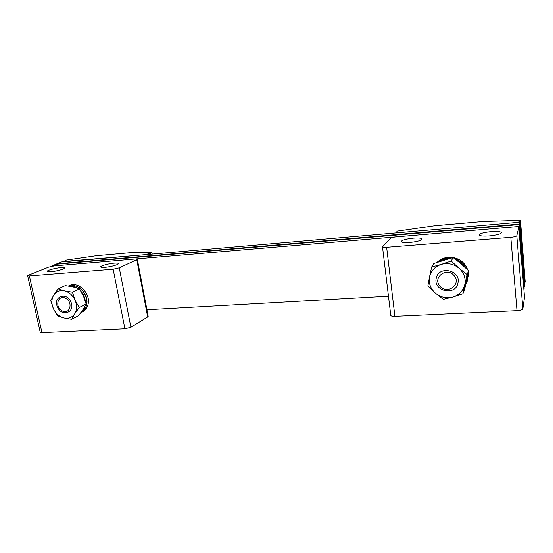 <?xml version="1.0" encoding="UTF-8"?>
<svg xmlns="http://www.w3.org/2000/svg" width="553" height="553" viewBox="0 0 553 553"><rect width="100%" height="100%" fill="white"/><g stroke="black" fill="none" stroke-linecap="round" stroke-linejoin="round"><path stroke-width="0.83" d="M523.809 288.569L524.597 285.286L519.585 224.048L56.931 263.795L61.563 261.949L520.027 222.175L524.977 282.735L524.597 285.286L519.585 224.048L520.027 222.175M63.194 261.804L66.111 260.131L96.353 255.721L130.377 252.707L151.944 252.617L149.981 253.53L150.119 254.262M152.22 254.083L151.944 252.617M149.981 253.53L144.381 254.76L63.139 261.528M104.883 267.306C110.6 266.899 119.033 264.528 118.397 263.539C118.155 263.076 116.738 262.945 114.146 263.145C108.499 263.567 100.107 265.896 100.694 266.912C100.922 267.369 102.319 267.5 104.883 267.306M50.855 271.717C56.406 271.323 65.275 268.855 64.604 267.922C64.397 267.528 63.16 267.417 60.906 267.597C55.424 267.998 46.597 270.424 47.212 271.385C47.413 271.779 48.629 271.882 50.855 271.717M147.665 316.931L136.764 259.682L137.31 259.212L148.176 316.302L147.665 316.931L130.909 327.279L124.923 328.807L41.952 332.65L40.21 332.27M136.764 259.682L119.261 267.825L130.909 327.279M137.31 259.212L135.167 259.018L54.367 265.875L48.616 267.12L28.528 275.138L27.657 275.747L29.371 275.912L113.144 269.193L119.261 267.825M149.49 255.845L148.487 256.316L55.763 264.265L56.931 263.795L149.49 255.845L149.559 256.226M396.536 232.889L396.536 232.039L397.42 231.119L434.561 225.762L483.094 221.47L520.47 220.343L525.163 281.484L520.47 220.343M525.163 281.484L524.908 281.843M520.249 221.255C519.799 221.836 517.974 222.299 514.767 222.631L400.351 232.557C397.987 232.73 396.688 232.619 396.46 232.225M524.106 288.555L519.011 226.46L519.474 224.525L524.5 285.929L519.585 224.048L386.754 235.46L386.277 235.937L519.474 224.525L55.763 264.265L51.07 266.408M146.31 309.804L388.462 296.187M519.011 226.46L51.021 266.159M413.374 238.156C406.02 238.951 401.948 240.078 401.16 241.543C401.672 242.484 404.568 242.781 409.842 242.421C417.28 241.626 421.386 240.493 422.16 239.034C421.6 238.08 418.676 237.783 413.374 238.156M491.099 231.666C483.813 232.426 479.824 233.511 479.126 234.914C479.755 236 483.177 236.338 489.405 235.931C496.767 235.17 500.797 234.085 501.495 232.675C500.797 231.576 497.334 231.244 491.099 231.666M382.496 246.832C382.745 247.295 384.121 247.44 386.63 247.274L394.89 316.316C392.423 316.378 391.054 316.074 390.784 315.404L382.496 246.832L390.577 238.26C391.441 237.638 393.363 237.168 396.335 236.864L513.613 226.917C516.716 226.702 518.444 226.854 518.783 227.387L516.799 235.765L522.861 308.864L524.514 297.238L518.776 227.442M522.861 308.864C522.385 309.811 520.435 310.406 517 310.662L510.799 237.32L386.63 247.274M394.89 316.316L517 310.662M510.799 237.32C514.29 236.974 516.295 236.456 516.799 235.765M440.008 286.24C432.087 277.848 446.617 266.442 453.972 275.463C461.935 284.021 447.183 295.219 440.008 286.24M61.943 310.751C54.229 306.694 58.259 293.761 65.869 298.413C73.687 302.532 69.484 315.466 61.943 310.751M465.737 284.532L466.594 282.742L467.734 275.235M465.011 267.341C462.999 264.286 460.29 261.984 456.882 260.435M448.587 258.742C444.965 258.839 441.681 259.841 438.743 261.756M449.624 258.078L450.93 258.12M449.617 257.981L442.67 259.177L437.762 262.087M466.704 268.924L462.695 263.242L456.626 259.509M454.621 258.707L456.688 259.364M466.863 282.099L468.163 275.691L468.025 273.804M437.077 262.322C441.702 258.044 447.273 256.481 453.799 257.657C460.704 259.378 465.329 263.442 467.679 269.857M468.294 272.463L467.188 281.304M437.72 262.101L442.877 259.06L449.789 258.078M451.061 258.085L449.789 258.037M466.773 268.993L462.861 263.332L456.896 259.392L454.531 258.631M468.038 273.735L468.184 275.829L466.877 282.058M80.98 312.493C82.964 310.993 84.305 308.92 84.989 306.258M85.3 301.026C84.858 297.466 83.448 294.279 81.07 291.459M77.067 288.051C74.475 286.523 71.862 285.901 69.229 286.184M82.998 291.549L86.019 296.443L87.001 301.979L86.033 307.122L83.296 311.076L80.828 312.701M83.15 291.41L79.093 287.539L74.22 285.562L68.406 286.053L74.448 285.548L79.307 287.581L83.427 291.452L86.157 296.553L87.084 302.09L86.724 302.208M68.372 286.046L69.312 285.618C78.063 280.917 90.789 293.353 88.134 304.081C87.374 307.592 85.591 310.122 82.791 311.678L81.201 312.507M81.326 312.445L83.282 311.118L86.074 307.205L86.807 302.228M86.157 296.553L85.77 296.65M457.925 283.095C461.216 269.968 438.273 265.164 436.213 278.408C433.034 291.313 455.61 296.325 457.925 283.095M431.637 267.009L441.163 264.41C447.66 262.661 453.584 263.905 458.928 268.143C463.953 272.733 465.903 278.207 464.783 284.574C463.186 290.809 459.211 294.949 452.859 296.982C446.382 298.585 440.547 297.293 435.342 293.104C430.441 288.611 428.492 283.226 429.501 276.963L431.637 267.009L433.835 263.47L453.094 257.567L461.029 263.809L468.633 270.783L464.561 289.717L462.902 293.747L452.859 296.982L443.306 299.332L435.342 293.104L427.849 286.06L429.501 276.963C430.96 270.77 434.845 266.587 441.163 264.41L451.22 261.044L458.928 268.143L467.029 274.502L462.902 293.747M453.094 257.567L451.22 261.044M468.633 270.783L467.029 274.502M57.505 307.039C61.763 317.533 75.802 312.265 70.874 301.89C66.505 291.265 52.521 296.809 57.505 307.039M79.459 288.915L83.503 296.145L86.13 304.046L79.217 307.565L74.69 313.834L71.641 319.295L63.809 317.92L57.491 315.804L53.378 308.629L50.758 300.714L53.669 295.164L58.12 288.866L64.514 290.885L72.436 292.219L79.459 288.915L73.079 286.938L65.309 285.631L58.12 288.866M79.217 307.565L75.104 300.258L72.436 292.219M86.13 304.046L83.047 309.5L78.595 315.639L71.641 319.295M53.378 308.629C51.311 303.645 51.408 299.159 53.669 295.164C56.212 291.396 59.828 289.972 64.514 290.885C69.201 292.164 72.726 295.288 75.104 300.258C77.171 305.339 77.033 309.867 74.69 313.834C72.07 317.533 68.441 318.901 63.809 317.92C59.192 316.606 55.722 313.51 53.378 308.629M29.371 275.912L41.952 332.65M124.923 328.807L113.144 269.193M40.224 332.305L27.657 275.747M524.514 297.155L518.783 227.387M466.96 281.857L466.594 282.742M467.299 281.055L466.981 281.809"/></g></svg>
